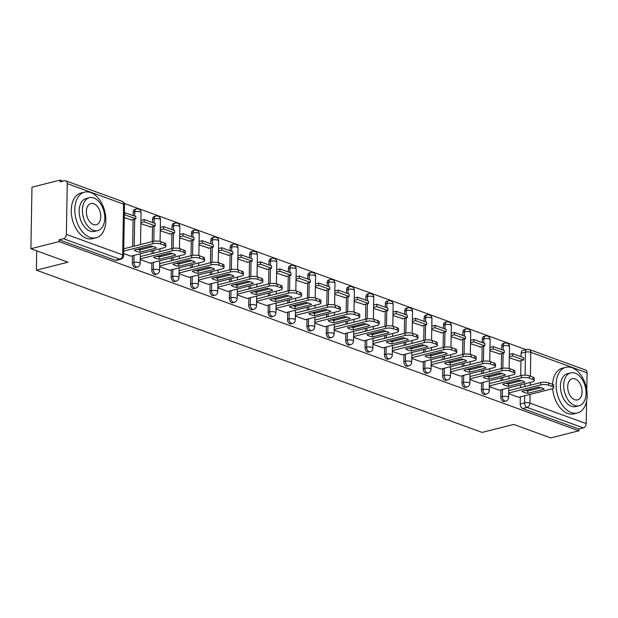 <?xml version="1.0" encoding="UTF-8"?>
<svg xmlns="http://www.w3.org/2000/svg" width="618" height="618" viewBox="0 0 618 618"><rect width="100%" height="100%" fill="white"/><g stroke="black" fill="none" stroke-linecap="round" stroke-linejoin="round"><path stroke-width="0.93" d="M500.935 389.827L500.812 396.957A3.77 2.379 75.8 0 0 503.23 401.453A3.77 2.379 75.8 0 0 504.218 401.515L505.779 401.121A3.77 2.379 -104.2 0 1 504.79 401.059A3.77 2.379 -104.2 0 1 502.364 396.563L502.488 389.433M481.546 382.766L481.414 389.904A3.77 2.379 75.8 0 0 483.84 394.392A3.77 2.379 75.8 0 0 484.829 394.462L486.381 394.068A3.77 2.379 -104.2 0 1 485.4 393.998A3.77 2.379 -104.2 0 1 482.975 389.51L483.098 382.372M462.148 375.705L462.025 382.843A3.77 2.379 75.8 0 0 464.45 387.339A3.77 2.379 75.8 0 0 465.439 387.401L466.992 387.007A3.77 2.379 -104.2 0 1 466.003 386.945A3.77 2.379 -104.2 0 1 463.585 382.449L463.709 375.311M442.758 368.652L442.635 375.79A3.77 2.379 75.8 0 0 445.06 380.279A3.77 2.379 75.8 0 0 446.041 380.348L447.602 379.954A3.77 2.379 -104.2 0 1 446.613 379.885A3.77 2.379 -104.2 0 1 444.195 375.396L444.319 368.258M423.369 361.592L423.245 368.73A3.77 2.379 75.8 0 0 425.671 373.218A3.77 2.379 75.8 0 0 426.652 373.287L428.212 372.893A3.77 2.379 -104.2 0 1 427.223 372.832A3.77 2.379 -104.2 0 1 424.798 368.336L424.921 361.198M403.979 354.531L403.855 361.669A3.77 2.379 75.8 0 0 406.273 366.165A3.77 2.379 75.8 0 0 407.262 366.227L408.815 365.833A3.77 2.379 -104.2 0 1 407.834 365.771A3.77 2.379 -104.2 0 1 405.408 361.275L405.532 354.145M384.581 347.478L384.458 354.616A3.77 2.379 75.8 0 0 386.883 359.104A3.77 2.379 75.8 0 0 387.872 359.174L389.425 358.78A3.77 2.379 -104.2 0 1 388.444 358.71A3.77 2.379 -104.2 0 1 386.018 354.222L386.142 347.084M365.192 340.418L365.068 347.555A3.77 2.379 75.8 0 0 367.494 352.051A3.77 2.379 75.8 0 0 368.475 352.113L370.035 351.719A3.77 2.379 -104.2 0 1 369.046 351.657A3.77 2.379 -104.2 0 1 366.628 347.161L366.752 340.024M345.802 333.365L345.678 340.503A3.77 2.379 75.8 0 0 348.104 344.991A3.77 2.379 75.8 0 0 349.085 345.06L350.645 344.666A3.77 2.379 -104.2 0 1 349.657 344.597A3.77 2.379 -104.2 0 1 347.231 340.109L347.362 332.971M326.412 326.304L326.289 333.442A3.77 2.379 75.8 0 0 328.706 337.93A3.77 2.379 75.8 0 0 329.695 338L331.256 337.606A3.77 2.379 -104.2 0 1 330.267 337.536A3.77 2.379 -104.2 0 1 327.841 333.048L327.965 325.91M307.022 319.243L306.891 326.381A3.77 2.379 75.8 0 0 309.317 330.877A3.77 2.379 75.8 0 0 310.306 330.939L311.858 330.545A3.77 2.379 -104.2 0 1 310.877 330.483A3.77 2.379 -104.2 0 1 308.452 325.987L308.575 318.857M287.625 312.19L287.501 319.328A3.77 2.379 75.8 0 0 289.927 323.817A3.77 2.379 75.8 0 0 290.916 323.886L292.469 323.492A3.77 2.379 -104.2 0 1 291.48 323.423A3.77 2.379 -104.2 0 1 289.062 318.934L289.185 311.796M268.235 305.13L268.112 312.268A3.77 2.379 75.8 0 0 270.537 316.764A3.77 2.379 75.8 0 0 271.518 316.825L273.079 316.431A3.77 2.379 -104.2 0 1 272.09 316.37A3.77 2.379 -104.2 0 1 269.672 311.874L269.796 304.736M248.845 298.077L248.722 305.215A3.77 2.379 75.8 0 0 251.147 309.703A3.77 2.379 75.8 0 0 252.129 309.772L253.689 309.379A3.77 2.379 -104.2 0 1 252.7 309.309A3.77 2.379 -104.2 0 1 250.275 304.821L250.398 297.683M229.456 291.016L229.332 298.154A3.77 2.379 75.8 0 0 231.75 302.642A3.77 2.379 75.8 0 0 232.739 302.712L234.292 302.318A3.77 2.379 -104.2 0 1 233.31 302.248A3.77 2.379 -104.2 0 1 230.885 297.76L231.008 290.622M210.066 283.956L209.935 291.093A3.77 2.379 75.8 0 0 212.36 295.589A3.77 2.379 75.8 0 0 213.349 295.651L214.902 295.257A3.77 2.379 -104.2 0 1 213.921 295.195A3.77 2.379 -104.2 0 1 211.495 290.699L211.619 283.562M190.668 276.903L190.545 284.041A3.77 2.379 75.8 0 0 192.97 288.529A3.77 2.379 75.8 0 0 193.952 288.598L195.512 288.204A3.77 2.379 -104.2 0 1 194.523 288.135A3.77 2.379 -104.2 0 1 192.105 283.647L192.229 276.509M171.279 269.842L171.155 276.98A3.77 2.379 75.8 0 0 173.581 281.476A3.77 2.379 75.8 0 0 174.562 281.538L176.122 281.144A3.77 2.379 -104.2 0 1 175.133 281.082A3.77 2.379 -104.2 0 1 172.708 276.586L172.839 269.448M151.889 262.789L151.765 269.919A3.77 2.379 75.8 0 0 154.183 274.415A3.77 2.379 75.8 0 0 155.172 274.477L156.733 274.091A3.77 2.379 -104.2 0 1 155.744 274.021A3.77 2.379 -104.2 0 1 153.318 269.533L153.442 262.395M132.499 255.728L132.368 262.866A3.77 2.379 75.8 0 0 134.794 267.355A3.77 2.379 75.8 0 0 135.782 267.424L137.335 267.03A3.77 2.379 -104.2 0 1 136.354 266.961A3.77 2.379 -104.2 0 1 133.928 262.472L134.052 255.334M526.049 349.657L124.218 203.407M63.028 181.136L60.139 180.085L60.108 181.877L64.496 180.773A3.77 2.681 -70 0 1 65.717 180.819A3.77 2.681 -70 0 1 67.262 183.639L66.373 234.392L122.681 254.886L123.569 204.133L67.262 183.639M30.9 248.714L59.065 241.599L578.904 430.8L550.738 437.915L513.697 424.435L482.14 432.407L36.385 270.174L67.941 262.202L30.9 248.714L31.974 187.2L60.139 180.085M586.606 401.09L586.212 423.593A3.77 2.681 110 0 1 583.322 427.895L578.935 429L522.627 408.506A3.77 2.379 -104.2 0 1 520.202 404.017L520.325 396.88M520.487 387.695L520.534 384.867M520.603 380.881L520.611 380.364M520.696 375.682L520.959 360.657M521.028 356.671L521.09 353.264L525.47 352.152A3.77 2.379 -104.2 0 1 527.038 349.409L522.65 350.514A3.77 2.379 75.8 0 0 521.09 353.264M587.1 372.839L530.792 352.345A3.77 2.681 -70 0 0 529.247 349.518L585.555 370.012A3.77 2.681 110 0 1 587.1 372.839L586.799 390.136M578.935 429L578.904 430.8M59.096 239.807L115.404 260.302A3.77 2.379 75.8 0 0 116.393 260.363L120.78 259.259A3.77 2.379 -104.2 0 1 119.792 259.189L63.484 238.695L59.096 239.807L59.065 241.599M63.484 238.695A3.77 2.681 -70 0 0 66.373 234.392M123.654 253.558L130.862 256.138M124.28 217.69L131.495 219.915M140.247 259.599L150.251 263.198M140.873 223.731L150.885 226.968M159.637 266.652L169.649 270.259M160.263 230.784L170.274 234.029M179.035 273.712L189.038 277.312M179.66 237.845L189.672 241.09M198.424 280.765L208.428 284.373M199.05 244.898L209.062 248.142M217.814 287.826L227.818 291.426M218.44 251.959L228.451 255.203M237.204 294.886L247.208 298.486M237.83 259.019L247.841 262.264M256.601 301.939L266.605 305.547M257.227 266.072L267.239 269.317M275.991 309L285.995 312.6M276.617 273.133L286.628 276.377M295.381 316.061L305.385 319.661M296.007 280.186L306.018 283.43M314.771 323.114L324.774 326.721M315.396 287.246L325.408 290.491M334.16 330.174L344.172 333.774M334.786 294.307L344.798 297.552M353.558 337.227L363.562 340.835M354.184 301.36L364.195 304.604M372.948 344.288L382.951 347.888M373.573 308.421L383.585 311.665M392.337 351.348L402.341 354.948M392.963 315.474L402.975 318.718M411.727 358.401L421.731 362.009M412.353 322.534L422.364 325.779M431.117 365.462L441.128 369.062M431.75 329.595L441.762 332.839M450.514 372.515L460.518 376.123M451.14 336.648L461.152 339.892M469.904 379.576L479.908 383.175M470.53 343.708L480.541 346.953M489.294 386.636L499.298 390.236M489.92 350.761L499.931 354.006M501.098 380.642L501.144 377.814M501.213 373.82L501.221 373.311M501.306 368.629L501.569 353.596M501.638 349.618L501.692 346.204L503.253 345.81A3.77 2.379 -104.2 0 1 504.813 343.067L503.261 343.461A3.77 2.379 75.8 0 0 501.692 346.204M481.7 373.581L481.754 370.754M481.824 366.768L481.831 366.25M481.909 361.569L482.171 346.536M482.241 342.557L482.303 339.151L483.863 338.757A3.77 2.379 -104.2 0 1 485.424 336.007L483.863 336.401A3.77 2.379 75.8 0 0 482.303 339.151M462.31 366.52L462.364 363.693M462.434 359.707L462.442 359.197M462.519 354.508L462.782 339.483M462.851 335.497L462.913 332.09L464.466 331.696A3.77 2.379 -104.2 0 1 466.034 328.954L464.473 329.34A3.77 2.379 75.8 0 0 462.913 332.09M442.921 359.467L442.967 356.64M443.036 352.654L443.044 352.136M443.129 347.455L443.392 332.422M443.461 328.444L443.523 325.037L445.076 324.643A3.77 2.379 -104.2 0 1 446.644 321.893L445.084 322.287A3.77 2.379 75.8 0 0 443.523 325.037M423.531 352.407L423.577 349.579M423.647 345.593L423.654 345.076M423.739 340.394L424.002 325.369M424.072 321.383L424.126 317.976L425.686 317.582A3.77 2.379 -104.2 0 1 427.247 314.832L425.694 315.226A3.77 2.379 75.8 0 0 424.126 317.976M404.133 345.354L404.187 342.526M404.257 338.533L404.265 338.023M404.35 333.341L404.612 318.309M404.682 314.33L404.736 310.916L406.296 310.522A3.77 2.379 -104.2 0 1 407.857 307.779L406.304 308.173A3.77 2.379 75.8 0 0 404.736 310.916M384.744 338.293L384.798 335.466M384.867 331.48L384.875 330.962M384.952 326.281L385.215 311.248M385.284 307.27L385.346 303.863L386.907 303.469A3.77 2.379 -104.2 0 1 388.467 300.719L386.907 301.113A3.77 2.379 75.8 0 0 385.346 303.863M365.354 331.233L365.4 328.405M365.47 324.419L365.485 323.902M365.562 319.22L365.825 304.195M365.895 300.209L365.956 296.802L367.509 296.408A3.77 2.379 -104.2 0 1 369.077 293.658L367.517 294.052A3.77 2.379 75.8 0 0 365.956 296.802M345.964 324.18L346.01 321.352M346.08 317.366L346.088 316.849M346.173 312.167L346.435 297.134M346.505 293.156L346.567 289.749L348.119 289.355A3.77 2.379 -104.2 0 1 349.68 286.605L348.127 286.999A3.77 2.379 75.8 0 0 346.567 289.749M326.574 317.119L326.621 314.292M326.69 310.306L326.698 309.788M326.783 305.107L327.046 290.081M327.115 286.095L327.169 282.689L328.73 282.295A3.77 2.379 -104.2 0 1 330.29 279.545L328.737 279.939A3.77 2.379 75.8 0 0 327.169 282.689M307.177 310.066L307.231 307.239M307.3 303.245L307.308 302.735M307.385 298.054L307.648 283.021M307.718 279.042L307.779 275.628L309.34 275.234A3.77 2.379 -104.2 0 1 310.9 272.492L309.34 272.886A3.77 2.379 75.8 0 0 307.779 275.628M287.787 303.005L287.841 300.178M287.911 296.192L287.918 295.674M287.996 290.993L288.258 275.96M288.328 271.982L288.39 268.575L289.942 268.181A3.77 2.379 -104.2 0 1 291.511 265.431L289.95 265.825A3.77 2.379 75.8 0 0 288.39 268.575M268.397 295.945L268.444 293.117M268.513 289.131L268.521 288.614M268.606 283.932L268.869 268.907M268.938 264.921L269 261.514L270.553 261.12A3.77 2.379 -104.2 0 1 272.121 258.37L270.56 258.764A3.77 2.379 75.8 0 0 269 261.514M249.008 288.892L249.054 286.064M249.124 282.078L249.131 281.561M249.216 276.879L249.479 261.847M249.548 257.868L249.602 254.454L251.163 254.068A3.77 2.379 -104.2 0 1 252.723 251.317L251.171 251.711A3.77 2.379 75.8 0 0 249.602 254.454M229.61 281.831L229.664 279.004M229.734 275.018L229.741 274.5M229.826 269.819L230.089 254.786M230.159 250.808L230.213 247.401L231.773 247.007A3.77 2.379 -104.2 0 1 233.334 244.257L231.781 244.651A3.77 2.379 75.8 0 0 230.213 247.401M210.22 274.778L210.274 271.943M210.344 267.957L210.352 267.447M210.429 262.766L210.692 247.733M210.761 243.755L210.823 240.34L212.383 239.946A3.77 2.379 -104.2 0 1 213.944 237.204L212.383 237.598A3.77 2.379 75.8 0 0 210.823 240.34M190.831 267.718L190.877 264.89M190.947 260.904L190.962 260.387M191.039 255.705L191.302 240.672M191.371 236.694L191.433 233.287L192.986 232.893A3.77 2.379 -104.2 0 1 194.554 230.143L192.994 230.537A3.77 2.379 75.8 0 0 191.433 233.287M171.441 260.657L171.487 257.83M171.557 253.844L171.565 253.326M171.649 248.645L171.912 233.619M171.982 229.633L172.043 226.227L173.596 225.833A3.77 2.379 -104.2 0 1 175.157 223.083L173.604 223.477A3.77 2.379 75.8 0 0 172.043 226.227M152.051 253.604L152.098 250.777M152.167 246.791L152.175 246.273M152.26 241.592L152.522 226.559M152.592 222.58L152.646 219.166L154.206 218.78A3.77 2.379 -104.2 0 1 155.767 216.03L154.214 216.424A3.77 2.379 75.8 0 0 152.646 219.166M132.654 246.543L133.125 219.498M133.194 215.52L133.256 212.113L134.817 211.719A3.77 2.379 -104.2 0 1 136.377 208.969L134.817 209.363A3.77 2.379 75.8 0 0 133.256 212.113M36.725 250.838L36.385 270.174M508.684 393.689L518.695 397.297M509.309 357.822L519.321 361.066M130.8 256.153L163.917 247.787A5.655 1.73 -179 0 0 165.84 246.528A5.655 1.73 -179 0 0 164.434 245.354L160.827 244.048A5.655 1.73 1 0 0 152.855 243.762L123.7 251.132M156.369 248.042A11.68 3.569 -179 0 0 150.653 245.964L134.214 250.12A11.68 3.569 1 0 0 139.931 252.198L156.369 248.042M130.846 220.078L135.821 218.818L135.86 216.493L124.372 212.569M135.821 218.818L124.759 214.794L124.797 212.461M124.334 214.902L124.759 214.794M165.84 246.528L165.879 244.195A5.655 1.73 -179 0 0 164.473 243.029L160.865 241.715A5.655 1.73 1 0 0 152.893 241.429L123.739 248.799M153.171 246.536L139.977 249.865A11.68 3.569 1 0 1 137.459 249.301M139.977 249.865L139.931 252.198M150.189 263.214L183.307 254.848A5.655 1.73 -179 0 0 185.23 253.589A5.655 1.73 -179 0 0 183.824 252.414L180.217 251.101A5.655 1.73 1 0 0 172.244 250.815L140.263 258.903M175.767 255.103A11.68 3.569 -179 0 0 170.043 253.025L153.604 257.173A11.68 3.569 1 0 0 159.328 259.259L175.767 255.103M150.236 227.138L155.211 225.879L155.249 223.546L144.187 219.521L140.935 220.34M155.211 225.879L144.148 221.854L144.187 219.521M140.896 222.673L144.148 221.854M185.23 253.589L185.269 251.256A5.655 1.73 -179 0 0 183.863 250.081L180.263 248.768A5.655 1.73 1 0 0 172.283 248.49L140.301 256.57M172.561 253.589L159.367 256.926A11.68 3.569 1 0 1 156.848 256.362M159.367 256.926L159.328 259.259M169.579 270.275L202.696 261.901A5.655 1.73 -179 0 0 204.62 260.641A5.655 1.73 -179 0 0 203.214 259.475L199.614 258.162A5.655 1.73 1 0 0 191.634 257.876L159.653 265.956M195.157 262.163A11.68 3.569 -179 0 0 189.44 260.078L173.001 264.234A11.68 3.569 1 0 0 178.718 266.312L195.157 262.163M169.633 234.191L174.6 232.94L174.647 230.607L163.577 226.582L160.325 227.401M174.6 232.94L163.538 228.907L163.577 226.582M160.286 229.734L163.538 228.907M204.62 260.641L204.658 258.309A5.655 1.73 -179 0 0 203.252 257.142L199.653 255.829A5.655 1.73 1 0 0 191.673 255.543L159.691 263.631M191.959 260.649L178.756 263.986A11.68 3.569 1 0 1 176.238 263.415M178.756 263.986L178.718 266.312M188.977 277.327L222.094 268.961A5.655 1.73 -179 0 0 224.01 267.702A5.655 1.73 -179 0 0 222.604 266.528L219.004 265.215A5.655 1.73 1 0 0 211.024 264.937L179.042 273.017M214.546 269.216A11.68 3.569 -179 0 0 208.83 267.138L192.391 271.294A11.68 3.569 1 0 0 198.108 273.372L214.546 269.216M189.023 241.252L193.99 239.993L194.037 237.66L182.974 233.635L179.714 234.461M193.99 239.993L182.928 235.968L182.974 233.635M179.676 236.787L182.928 235.968M224.01 267.702L224.056 265.369A5.655 1.73 -179 0 0 222.65 264.195L219.042 262.889A5.655 1.73 1 0 0 211.07 262.604L179.081 270.684M211.348 267.702L198.146 271.039A11.68 3.569 1 0 1 195.628 270.475M198.146 271.039L198.108 273.372M208.366 284.388L241.483 276.014A5.655 1.73 -179 0 0 243.407 274.755A5.655 1.73 -179 0 0 242.001 273.589L238.394 272.275A5.655 1.73 1 0 0 230.421 271.99L198.432 280.078M233.936 276.277A11.68 3.569 -179 0 0 228.22 274.191L211.781 278.347A11.68 3.569 1 0 0 217.497 280.433L233.936 276.277M208.413 248.312L213.388 247.053L213.426 244.72L202.364 240.696L199.112 241.514M213.388 247.053L202.325 243.029L202.364 240.696M199.066 243.847L202.325 243.029M243.407 274.755L243.446 272.43A5.655 1.73 -179 0 0 242.04 271.256L238.432 269.942A5.655 1.73 1 0 0 230.46 269.657L198.478 277.745M230.738 274.763L217.544 278.1A11.68 3.569 1 0 1 215.018 277.528M217.544 278.1L217.497 280.433M227.756 291.449L260.873 283.075A5.655 1.73 -179 0 0 262.797 281.816A5.655 1.73 -179 0 0 261.391 280.642L257.783 279.336A5.655 1.73 1 0 0 249.811 279.05L217.83 287.131M253.326 283.33A11.68 3.569 -179 0 0 247.609 281.252L231.171 285.408A11.68 3.569 1 0 0 236.887 287.486L253.326 283.33M227.803 255.365L232.777 254.106L232.816 251.781L221.754 247.748L218.502 248.575M232.777 254.106L221.715 250.081L221.754 247.748M218.455 250.908L221.715 250.081M262.797 281.816L262.835 279.483A5.655 1.73 -179 0 0 261.429 278.316L257.822 277.003A5.655 1.73 1 0 0 249.85 276.717L217.868 284.798M250.128 281.823L236.933 285.161A11.68 3.569 1 0 1 234.415 284.589M236.933 285.161L236.887 287.486M89.942 237.374A23.546 14.886 75.8 0 0 96.099 237.783A23.546 14.886 75.8 0 0 105.632 215.983A23.546 14.886 75.8 0 0 90.722 192.538A23.546 14.886 75.8 0 0 84.558 192.128A23.546 14.886 75.8 0 0 75.033 213.928A23.546 14.886 75.8 0 0 89.942 237.374M84.558 192.128L81.02 193.017A23.546 14.886 75.8 0 0 71.495 214.825A23.546 14.886 75.8 0 0 86.404 238.27A23.546 14.886 75.8 0 0 92.561 238.679L96.099 237.783M97.737 230.568L94.484 231.395A16.956 10.715 -104.2 0 1 90.05 231.101A16.956 10.715 -104.2 0 1 79.313 214.222A16.956 10.715 -104.2 0 1 86.172 198.517L89.432 197.698A16.956 10.715 75.8 0 0 82.573 213.395A16.956 10.715 75.8 0 0 93.303 230.275A16.956 10.715 75.8 0 0 97.737 230.568A16.956 10.715 75.8 0 0 104.597 214.871A16.956 10.715 75.8 0 0 93.866 197.992A16.956 10.715 75.8 0 0 89.432 197.698M93.766 203.731A10.923 6.906 75.8 0 0 90.908 203.538A10.923 6.906 75.8 0 0 86.489 213.658A10.923 6.906 75.8 0 0 93.403 224.535A10.923 6.906 75.8 0 0 96.261 224.728A10.923 6.906 75.8 0 0 100.68 214.608A10.923 6.906 75.8 0 0 93.766 203.731M571.241 412.546A23.546 14.886 75.8 0 0 577.405 412.963A23.546 14.886 75.8 0 0 586.938 391.155A23.546 14.886 75.8 0 0 572.029 367.71A23.546 14.886 75.8 0 0 565.864 367.301A23.546 14.886 75.8 0 0 556.339 389.108A23.546 14.886 75.8 0 0 571.241 412.546M552.662 388.637A23.546 14.886 75.8 0 0 567.703 413.442A23.546 14.886 75.8 0 0 573.867 413.851L577.405 412.963M579.043 405.748L575.791 406.567A16.956 10.715 -104.2 0 1 571.356 406.273A16.956 10.715 -104.2 0 1 560.619 389.394A16.956 10.715 -104.2 0 1 567.478 373.689L570.738 372.87A16.956 10.715 75.8 0 0 563.879 388.567A16.956 10.715 75.8 0 0 574.609 405.447A16.956 10.715 75.8 0 0 579.043 405.748A16.956 10.715 75.8 0 0 585.903 390.043A16.956 10.715 75.8 0 0 575.173 373.164A16.956 10.715 75.8 0 0 570.738 372.87M575.072 378.904A10.923 6.906 75.8 0 0 572.214 378.718A10.923 6.906 75.8 0 0 567.795 388.83A10.923 6.906 75.8 0 0 574.709 399.707A10.923 6.906 75.8 0 0 577.567 399.9A10.923 6.906 75.8 0 0 581.986 389.78A10.923 6.906 75.8 0 0 575.072 378.904M565.864 367.301L562.326 368.197A23.546 14.886 75.8 0 0 552.6 384.296M247.146 298.502L280.263 290.136A5.655 1.73 -179 0 0 282.187 288.876A5.655 1.73 -179 0 0 280.781 287.702L277.173 286.389A5.655 1.73 1 0 0 269.201 286.103L237.219 294.191M272.723 290.39A11.68 3.569 -179 0 0 266.999 288.312L250.568 292.469A11.68 3.569 1 0 0 256.285 294.547L272.723 290.39M247.192 262.426L252.167 261.167L252.206 258.834L241.144 254.809L237.891 255.628M252.167 261.167L241.105 257.142L241.144 254.809M237.853 257.961L241.105 257.142M282.187 288.876L282.225 286.543A5.655 1.73 -179 0 0 280.819 285.369L277.219 284.056A5.655 1.73 1 0 0 269.239 283.778L237.258 291.858M269.525 288.876L256.323 292.214A11.68 3.569 1 0 1 253.805 291.65M256.323 292.214L256.285 294.547M266.543 305.562L299.653 297.188A5.655 1.73 -179 0 0 301.576 295.929A5.655 1.73 -179 0 0 300.17 294.763L296.57 293.45A5.655 1.73 1 0 0 288.591 293.164L256.609 301.244M292.113 297.451A11.68 3.569 -179 0 0 286.397 295.365L269.958 299.521A11.68 3.569 1 0 0 275.674 301.607L292.113 297.451M266.59 269.479L271.557 268.227L271.603 265.894L260.541 261.87L257.281 262.689M271.557 268.227L260.495 264.195L260.541 261.87M257.243 265.022L260.495 264.195M301.576 295.929L301.615 293.596A5.655 1.73 -179 0 0 300.217 292.43L296.609 291.117A5.655 1.73 1 0 0 288.637 290.831L256.648 298.919M288.915 295.937L275.713 299.274A11.68 3.569 1 0 1 273.195 298.703M275.713 299.274L275.674 301.607M285.933 312.615L319.05 304.249A5.655 1.73 -179 0 0 320.966 302.99A5.655 1.73 -179 0 0 319.568 301.816L315.96 300.502A5.655 1.73 1 0 0 307.988 300.224L275.999 308.305M311.503 304.504A11.68 3.569 -179 0 0 305.786 302.426L289.348 306.582A11.68 3.569 1 0 0 295.064 308.66L311.503 304.504M285.979 276.54L290.954 275.28L290.993 272.947L279.931 268.923L276.671 269.749M290.954 275.28L279.884 271.256L279.931 268.923M276.632 272.082L279.884 271.256M320.966 302.99L321.012 300.657A5.655 1.73 -179 0 0 319.606 299.483L315.999 298.177A5.655 1.73 1 0 0 308.027 297.891L276.045 305.972M308.305 302.99L295.103 306.327A11.68 3.569 1 0 1 292.584 305.763M295.103 306.327L295.064 308.66M305.323 319.676L338.44 311.302A5.655 1.73 -179 0 0 340.363 310.051A5.655 1.73 -179 0 0 338.958 308.876L335.35 307.563A5.655 1.73 1 0 0 327.378 307.277L295.396 315.365M330.893 311.565A11.68 3.569 -179 0 0 325.176 309.487L308.737 313.635A11.68 3.569 1 0 0 314.454 315.721L330.893 311.565M305.369 283.6L310.344 282.341L310.383 280.008L299.321 275.983L296.068 276.802M310.344 282.341L299.282 278.316L299.321 275.983M296.022 279.135L299.282 278.316M340.363 310.051L340.402 307.718A5.655 1.73 -179 0 0 338.996 306.543L335.389 305.23A5.655 1.73 1 0 0 327.416 304.944L295.435 313.032M327.694 310.051L314.5 313.388A11.68 3.569 1 0 1 311.974 312.816M314.5 313.388L314.454 315.721M324.713 326.737L357.83 318.363A5.655 1.73 -179 0 0 359.753 317.104A5.655 1.73 -179 0 0 358.347 315.929L354.74 314.624A5.655 1.73 1 0 0 346.768 314.338L314.786 322.418M350.282 318.625A11.68 3.569 -179 0 0 344.566 316.54L328.127 320.696A11.68 3.569 1 0 0 333.851 322.774L350.282 318.625M324.759 290.653L329.734 289.394L329.773 287.069L318.71 283.036L315.458 283.863M329.734 289.394L318.672 285.369L318.71 283.036M315.419 286.196L318.672 285.369M359.753 317.104L359.792 314.771A5.655 1.73 -179 0 0 358.386 313.604L354.786 312.291A5.655 1.73 1 0 0 346.806 312.005L314.825 320.085M347.084 317.111L333.89 320.448A11.68 3.569 1 0 1 331.372 319.877M333.89 320.448L333.851 322.774M344.102 333.79L377.219 325.423A5.655 1.73 -179 0 0 379.143 324.164A5.655 1.73 -179 0 0 377.737 322.99L374.137 321.677A5.655 1.73 1 0 0 366.157 321.391L334.176 329.479M369.68 325.678A11.68 3.569 -179 0 0 363.963 323.6L347.525 327.756A11.68 3.569 1 0 0 353.241 329.834L369.68 325.678M344.156 297.714L349.124 296.455L349.17 294.122L338.1 290.097L334.848 290.923M349.124 296.455L338.061 292.43L338.1 290.097M334.809 293.249L338.061 292.43M379.143 324.164L379.182 321.831A5.655 1.73 -179 0 0 377.776 320.657L374.176 319.344A5.655 1.73 1 0 0 366.196 319.066L334.214 327.146M366.482 324.164L353.28 327.501A11.68 3.569 1 0 1 350.761 326.937M353.28 327.501L353.241 329.834M363.5 340.85L396.617 332.476A5.655 1.73 -179 0 0 398.533 331.217A5.655 1.73 -179 0 0 397.127 330.051L393.527 328.737A5.655 1.73 1 0 0 385.547 328.452L353.566 336.54M389.07 332.739A11.68 3.569 -179 0 0 383.353 330.653L366.914 334.809A11.68 3.569 1 0 0 372.631 336.895L389.07 332.739M363.546 304.767L368.513 303.515L368.56 301.182L357.498 297.158L354.238 297.976M368.513 303.515L357.451 299.483L357.498 297.158M354.199 300.309L357.451 299.483M398.533 331.217L398.579 328.892A5.655 1.73 -179 0 0 397.173 327.718L393.566 326.404A5.655 1.73 1 0 0 385.593 326.119L353.604 334.207M385.871 331.225L372.669 334.562A11.68 3.569 1 0 1 370.151 333.99M372.669 334.562L372.631 336.895M382.89 347.903L416.007 339.537A5.655 1.73 -179 0 0 417.93 338.278A5.655 1.73 -179 0 0 416.524 337.104L412.917 335.79A5.655 1.73 1 0 0 404.945 335.512L372.955 343.593M408.459 339.792A11.68 3.569 -179 0 0 402.743 337.714L386.304 341.87A11.68 3.569 1 0 0 392.021 343.948L408.459 339.792M382.936 311.827L387.911 310.568L387.95 308.235L376.887 304.21L373.635 305.037M387.911 310.568L376.849 306.543L376.887 304.21M373.589 307.37L376.849 306.543M417.93 338.278L417.969 335.945A5.655 1.73 -179 0 0 416.563 334.771L412.955 333.465A5.655 1.73 1 0 0 404.983 333.179L373.002 341.26M405.261 338.285L392.067 341.615A11.68 3.569 1 0 1 389.541 341.051M392.067 341.615L392.021 343.948M402.279 354.964L435.396 346.59A5.655 1.73 -179 0 0 437.32 345.338A5.655 1.73 -179 0 0 435.914 344.164L432.306 342.851A5.655 1.73 1 0 0 424.334 342.565L392.353 350.653M427.849 346.852A11.68 3.569 -179 0 0 422.133 344.774L405.694 348.923A11.68 3.569 1 0 0 411.41 351.009L427.849 346.852M402.326 318.888L407.301 317.629L407.339 315.296L396.277 311.271L393.025 312.09M407.301 317.629L396.238 313.604L396.277 311.271M392.978 314.423L396.238 313.604M437.32 345.338L437.359 343.005A5.655 1.73 -179 0 0 435.953 341.831L432.345 340.518A5.655 1.73 1 0 0 424.373 340.232L392.391 348.32M424.651 345.338L411.457 348.676A11.68 3.569 1 0 1 408.938 348.104M411.457 348.676L411.41 351.009M421.669 362.024L454.786 353.65A5.655 1.73 -179 0 0 456.71 352.391A5.655 1.73 -179 0 0 455.304 351.217L451.696 349.912A5.655 1.73 1 0 0 443.724 349.626L411.743 357.706M447.247 353.913A11.68 3.569 -179 0 0 441.522 351.827L425.091 355.983A11.68 3.569 1 0 0 430.808 358.061L447.247 353.913M421.715 325.941L426.69 324.682L426.729 322.357L415.667 318.324L412.415 319.151M426.69 324.682L415.628 320.657L415.667 318.324M412.376 321.484L415.628 320.657M456.71 352.391L456.748 350.058A5.655 1.73 -179 0 0 455.342 348.892L451.743 347.579A5.655 1.73 1 0 0 443.763 347.293L411.781 355.381M444.048 352.399L430.846 355.736A11.68 3.569 1 0 1 428.328 355.165M430.846 355.736L430.808 358.061M441.067 369.077L474.176 360.711A5.655 1.73 -179 0 0 476.099 359.452A5.655 1.73 -179 0 0 474.694 358.278L471.094 356.965A5.655 1.73 1 0 0 463.114 356.679L431.132 364.767M466.636 360.966A11.68 3.569 -179 0 0 460.92 358.888L444.481 363.044A11.68 3.569 1 0 0 450.198 365.122L466.636 360.966M441.113 333.002L446.08 331.742L446.126 329.409L435.057 325.385L431.804 326.211M446.08 331.742L435.018 327.718L435.057 325.385M431.766 328.537L435.018 327.718M476.099 359.452L476.138 357.119A5.655 1.73 -179 0 0 474.74 355.945L471.132 354.632A5.655 1.73 1 0 0 463.16 354.353L431.171 362.434M463.438 359.452L450.236 362.789A11.68 3.569 1 0 1 447.718 362.225M450.236 362.789L450.198 365.122M460.456 376.138L493.573 367.764A5.655 1.73 -179 0 0 495.489 366.505A5.655 1.73 -179 0 0 494.083 365.338L490.483 364.025A5.655 1.73 1 0 0 482.511 363.739L450.522 371.827M486.026 368.027A11.68 3.569 -179 0 0 480.31 365.941L463.871 370.097A11.68 3.569 1 0 0 469.587 372.183L486.026 368.027M460.503 340.054L465.478 338.803L465.516 336.47L454.454 332.445L451.194 333.264M465.478 338.803L454.408 334.771L454.454 332.445M451.155 335.597L454.408 334.771M495.489 366.505L495.536 364.18A5.655 1.73 -179 0 0 494.13 363.005L490.522 361.692A5.655 1.73 1 0 0 482.55 361.406L450.568 369.494M482.828 366.513L469.626 369.85A11.68 3.569 1 0 1 467.108 369.278M469.626 369.85L469.587 372.183M479.846 383.191L512.963 374.825A5.655 1.73 -179 0 0 514.887 373.566A5.655 1.73 -179 0 0 513.481 372.391L509.873 371.078A5.655 1.73 1 0 0 501.901 370.8L469.912 378.88M505.416 375.08A11.68 3.569 -179 0 0 499.699 373.002L483.261 377.158A11.68 3.569 1 0 0 488.977 379.236L505.416 375.08M479.892 347.115L484.867 345.856L484.906 343.531L473.844 339.498L470.592 340.325M484.867 345.856L473.805 341.831L473.844 339.498M470.545 342.658L473.805 341.831M514.887 373.566L514.925 371.233A5.655 1.73 -179 0 0 513.519 370.058L509.912 368.753A5.655 1.73 1 0 0 501.94 368.467L469.958 376.547M502.218 373.573L489.023 376.903A11.68 3.569 1 0 1 486.497 376.339M489.023 376.903L488.977 379.236M499.236 390.252L532.353 381.885A5.655 1.73 -179 0 0 534.276 380.626A5.655 1.73 -179 0 0 532.87 379.452L529.263 378.139A5.655 1.73 1 0 0 521.291 377.853L489.309 385.941M524.806 382.14A11.68 3.569 -179 0 0 519.089 380.062L502.65 384.211A11.68 3.569 1 0 0 508.375 386.296L524.806 382.14M499.282 354.176L504.257 352.917L504.296 350.584L493.234 346.559L489.981 347.378M504.257 352.917L493.195 348.892L493.234 346.559M489.943 349.711L493.195 348.892M534.276 380.626L534.315 378.293A5.655 1.73 -179 0 0 532.909 377.119L529.309 375.806A5.655 1.73 1 0 0 521.329 375.52L489.348 383.608M521.607 380.626L508.413 383.963A11.68 3.569 1 0 1 505.895 383.392M508.413 383.963L508.375 386.296M518.626 397.312L551.743 388.938A5.655 1.73 -179 0 0 553.666 387.679A5.655 1.73 -179 0 0 552.26 386.513L548.66 385.199A5.655 1.73 1 0 0 540.68 384.914L508.699 392.994M544.203 389.201A11.68 3.569 -179 0 0 538.479 387.115L522.048 391.271A11.68 3.569 1 0 0 527.764 393.349L544.203 389.201M518.68 361.229L523.647 359.977L523.685 357.644L512.623 353.62L509.371 354.438M523.647 359.977L512.585 355.945L512.623 353.62M509.332 356.771L512.585 355.945M553.666 387.679L553.705 385.346A5.655 1.73 -179 0 0 552.299 384.18L548.699 382.866A5.655 1.73 1 0 0 540.719 382.581L508.738 390.669M541.005 387.687L527.803 391.024A11.68 3.569 1 0 1 525.285 390.452M527.803 391.024L527.764 393.349M500.812 396.957L502.364 396.563A3.77 1.151 1 0 1 507.679 396.756A3.77 1.151 -179 0 1 508.622 397.536L508.792 387.841M481.414 389.904L482.975 389.51A3.77 1.151 1 0 1 488.29 389.695A3.77 1.151 -179 0 1 489.224 390.483L489.394 380.781M462.025 382.843L463.585 382.449A3.77 1.151 1 0 1 468.9 382.642A3.77 1.151 -179 0 1 469.834 383.423L470.004 373.72M442.635 375.79L444.195 375.396A3.77 1.151 1 0 1 449.51 375.582A3.77 1.151 -179 0 1 450.445 376.362L450.615 366.667M423.245 368.73L424.798 368.336A3.77 1.151 1 0 1 430.12 368.529A3.77 1.151 -179 0 1 431.055 369.309L431.225 359.606M403.855 361.669L405.408 361.275A3.77 1.151 1 0 1 410.723 361.468A3.77 1.151 -179 0 1 411.665 362.248L411.827 352.546M384.458 354.616L386.018 354.222A3.77 1.151 1 0 1 391.333 354.408A3.77 1.151 -179 0 1 392.268 355.188L392.438 345.493M365.068 347.555L366.628 347.161A3.77 1.151 1 0 1 371.943 347.355A3.77 1.151 -179 0 1 372.878 348.135L373.048 338.432M345.678 340.503L347.231 340.109A3.77 1.151 1 0 1 352.554 340.294A3.77 1.151 -179 0 1 353.488 341.074L353.658 331.379M326.289 333.442L327.841 333.048A3.77 1.151 1 0 1 333.156 333.241A3.77 1.151 -179 0 1 334.099 334.021L334.268 324.319M306.891 326.381L308.452 325.987A3.77 1.151 1 0 1 313.766 326.18A3.77 1.151 -179 0 1 314.701 326.961L314.871 317.258M287.501 319.328L289.062 318.934A3.77 1.151 1 0 1 294.377 319.12A3.77 1.151 -179 0 1 295.311 319.9L295.481 310.205M268.112 312.268L269.672 311.874A3.77 1.151 1 0 1 274.987 312.067A3.77 1.151 -179 0 1 275.922 312.847L276.091 303.144M248.722 305.215L250.275 304.821A3.77 1.151 1 0 1 255.597 305.006A3.77 1.151 -179 0 1 256.532 305.786L256.702 296.092M229.332 298.154L230.885 297.76A3.77 1.151 1 0 1 236.2 297.953A3.77 1.151 -179 0 1 237.142 298.733L237.312 289.031M209.935 291.093L211.495 290.699A3.77 1.151 1 0 1 216.81 290.893A3.77 1.151 -179 0 1 217.745 291.673L217.915 281.97M190.545 284.041L192.105 283.647A3.77 1.151 1 0 1 197.42 283.832A3.77 1.151 -179 0 1 198.355 284.612L198.525 274.917M171.155 276.98L172.708 276.586A3.77 1.151 1 0 1 178.03 276.779A3.77 1.151 -179 0 1 178.965 277.559L179.135 267.857M151.765 269.919L153.318 269.533A3.77 1.151 1 0 1 158.633 269.718A3.77 1.151 -179 0 1 159.575 270.499L159.745 260.804M132.368 262.866L133.928 262.472A3.77 1.151 1 0 1 139.243 262.658A3.77 1.151 -179 0 1 140.178 263.446L140.348 253.743M520.202 404.017L524.589 402.905L524.713 395.775M524.875 386.59L524.921 383.763M525.076 375.157L525.47 352.152A3.77 1.151 -179 0 1 530.792 352.345L530.375 376.2M530.267 382.411L530.213 385.238M530.144 389.224L530.128 390.437M530.059 394.423L529.904 403.098L586.212 423.593M502.65 380.248L502.697 377.42M502.859 368.282L503.122 353.202M503.176 350.174L503.253 345.81A3.77 1.151 -179 0 1 508.568 346.003A3.77 1.151 -179 0 1 509.502 346.783A3.77 3.77 0 0 0 504.813 343.067M483.261 373.187L483.307 370.36M483.469 361.221L483.732 346.142M483.786 343.121L483.863 338.757A3.77 1.151 -179 0 1 489.178 338.942A3.77 1.151 -179 0 1 490.113 339.722A3.77 3.77 0 0 0 485.424 336.007M463.871 366.126L463.917 363.299M464.079 354.168L464.342 339.089M464.396 336.061L464.466 331.696A3.77 1.151 -179 0 1 469.788 331.889A3.77 1.151 -179 0 1 470.723 332.669A3.77 3.77 0 0 0 466.034 328.954M444.473 359.073L444.527 356.246M444.682 347.107L444.952 332.028M444.999 329L445.076 324.643A3.77 1.151 -179 0 1 450.391 324.829A3.77 1.151 -179 0 1 451.333 325.609A3.77 3.77 0 0 0 446.644 321.893M425.084 352.013L425.138 349.185M425.292 340.047L425.555 324.975M425.609 321.947L425.686 317.582A3.77 1.151 -179 0 1 431.001 317.776A3.77 1.151 -179 0 1 431.936 318.556A3.77 3.77 0 0 0 427.247 314.832M405.694 344.96L405.74 342.133M405.902 332.994L406.165 317.915M406.219 314.886L406.296 310.522A3.77 1.151 -179 0 1 411.611 310.715A3.77 1.151 -179 0 1 412.546 311.495A3.77 3.77 0 0 0 407.857 307.779M386.304 337.899L386.35 335.072M386.513 325.933L386.775 310.854M386.829 307.834L386.907 303.469A3.77 1.151 -179 0 1 392.221 303.654A3.77 1.151 -179 0 1 393.156 304.435A3.77 3.77 0 0 0 388.467 300.719M366.914 330.839L366.961 328.011M367.123 318.873L367.386 303.801M367.432 300.773L367.509 296.408A3.77 1.151 -179 0 1 372.832 296.601A3.77 1.151 -179 0 1 373.766 297.382A3.77 3.77 0 0 0 369.077 293.658M347.517 323.786L347.571 320.958M347.725 311.82L347.988 296.74M348.042 293.712L348.119 289.355A3.77 1.151 -179 0 1 353.434 289.541A3.77 1.151 -179 0 1 354.377 290.321A3.77 3.77 0 0 0 349.68 286.605M328.127 316.725L328.173 313.898M328.336 304.759L328.598 289.688M328.652 286.659L328.73 282.295A3.77 1.151 -179 0 1 334.044 282.488A3.77 1.151 -179 0 1 334.979 283.268A3.77 3.77 0 0 0 330.29 279.545M308.737 309.672L308.784 306.845M308.946 297.706L309.209 282.627M309.263 279.599L309.34 275.234A3.77 1.151 -179 0 1 314.655 275.427A3.77 1.151 -179 0 1 315.589 276.207A3.77 3.77 0 0 0 310.9 272.492M289.348 302.611L289.394 299.784M289.556 290.645L289.819 275.566M289.873 272.546L289.942 268.181A3.77 1.151 -179 0 1 295.265 268.366A3.77 1.151 -179 0 1 296.2 269.147A3.77 3.77 0 0 0 291.511 265.431M269.95 295.551L270.004 292.723M270.159 283.585L270.429 268.513M270.475 265.485L270.553 261.12A3.77 1.151 -179 0 1 275.867 261.314A3.77 1.151 -179 0 1 276.81 262.094A3.77 3.77 0 0 0 272.121 258.37M250.56 288.498L250.614 285.671M250.769 276.532L251.032 261.453M251.086 258.424L251.163 254.068A3.77 1.151 -179 0 1 256.478 254.253A3.77 1.151 -179 0 1 257.412 255.033A3.77 3.77 0 0 0 252.723 251.317M231.171 281.437L231.217 278.61M231.379 269.471L231.642 254.4M231.696 251.371L231.773 247.007A3.77 1.151 -179 0 1 237.088 247.192A3.77 1.151 -179 0 1 238.023 247.98A3.77 3.77 0 0 0 233.334 244.257M211.781 274.384L211.827 271.557M211.989 262.418L212.252 247.339M212.306 244.311L212.383 239.946A3.77 1.151 -179 0 1 217.698 240.139A3.77 1.151 -179 0 1 218.633 240.92A3.77 3.77 0 0 0 213.944 237.204M192.391 267.324L192.437 264.496M192.6 255.358L192.862 240.278M192.909 237.258L192.986 232.893A3.77 1.151 -179 0 1 198.308 233.079A3.77 1.151 -179 0 1 199.243 233.859A3.77 3.77 0 0 0 194.554 230.143M172.994 260.263L173.048 257.436M173.202 248.297L173.465 233.225M173.519 230.197L173.596 225.833A3.77 1.151 -179 0 1 178.911 226.026A3.77 1.151 -179 0 1 179.853 226.806A3.77 3.77 0 0 0 175.157 223.083M153.604 253.21L153.658 250.383M153.812 241.244L154.075 226.165M154.129 223.137L154.206 218.78A3.77 1.151 -179 0 1 159.521 218.965A3.77 1.151 -179 0 1 160.456 219.745A3.77 3.77 0 0 0 155.767 216.03M134.214 246.149L134.685 219.104M134.739 216.084L134.817 211.719A3.77 1.151 -179 0 1 140.131 211.904A3.77 1.151 -179 0 1 141.066 212.692A3.77 3.77 0 0 0 136.377 208.969M115.404 260.302L119.792 259.189A3.77 2.681 110 0 0 122.681 254.886A3.77 1.151 1 0 1 123.623 255.667L124.504 204.913A3.77 3.77 0 0 0 122.032 201.314L65.717 180.819M522.627 408.506L527.015 407.401A3.77 2.379 -104.2 0 1 524.589 402.905A3.77 1.151 -179 0 1 529.904 403.098A3.77 2.681 110 0 1 527.015 407.401L583.322 427.895M122.032 201.314A3.77 2.681 -70 0 1 123.569 204.133A3.77 1.151 1 0 1 124.504 204.913M152.893 241.429L152.855 243.762M164.473 243.029L164.434 245.354M160.865 241.715L160.827 244.048M172.283 248.49L172.244 250.815M183.863 250.081L183.824 252.414M180.263 248.768L180.217 251.101M191.673 255.543L191.634 257.876M203.252 257.142L203.214 259.475M199.653 255.829L199.614 258.162M211.07 262.604L211.024 264.937M222.65 264.195L222.604 266.528M219.042 262.889L219.004 265.215M230.46 269.657L230.421 271.99M242.04 271.256L242.001 273.589M238.432 269.942L238.394 272.275M249.85 276.717L249.811 279.05M261.429 278.316L261.391 280.642M257.822 277.003L257.783 279.336M269.239 283.778L269.201 286.103M280.819 285.369L280.781 287.702M277.219 284.056L277.173 286.389M288.637 290.831L288.591 293.164M300.217 292.43L300.17 294.763M296.609 291.117L296.57 293.45M308.027 297.891L307.988 300.224M319.606 299.483L319.568 301.816M315.999 298.177L315.96 300.502M327.416 304.944L327.378 307.277M338.996 306.543L338.958 308.876M335.389 305.23L335.35 307.563M346.806 312.005L346.768 314.338M358.386 313.604L358.347 315.929M354.786 312.291L354.74 314.624M366.196 319.066L366.157 321.391M377.776 320.657L377.737 322.99M374.176 319.344L374.137 321.677M385.593 326.119L385.547 328.452M397.173 327.718L397.127 330.051M393.566 326.404L393.527 328.737M404.983 333.179L404.945 335.512M416.563 334.771L416.524 337.104M412.955 333.465L412.917 335.79M424.373 340.232L424.334 342.565M435.953 341.831L435.914 344.164M432.345 340.518L432.306 342.851M443.763 347.293L443.724 349.626M455.342 348.892L455.304 351.217M451.743 347.579L451.696 349.912M463.16 354.353L463.114 356.679M474.74 355.945L474.694 358.278M471.132 354.632L471.094 356.965M482.55 361.406L482.511 363.739M494.13 363.005L494.083 365.338M490.522 361.692L490.483 364.025M501.94 368.467L501.901 370.8M513.519 370.058L513.481 372.391M509.912 368.753L509.873 371.078M521.329 375.52L521.291 377.853M532.909 377.119L532.87 379.452M529.309 375.806L529.263 378.139M540.719 382.581L540.68 384.914M552.299 384.18L552.26 386.513M548.699 382.866L548.66 385.199M141.066 212.692L140.51 244.558M140.441 248.544L140.417 249.757M137.335 267.03A3.77 3.77 0 0 0 140.178 263.446M160.456 219.745L160.077 241.476M159.954 248.791L159.9 251.619M159.83 255.605L159.815 256.81M156.733 274.091A3.77 3.77 0 0 0 159.575 270.499M179.853 226.806L179.475 248.529M179.344 255.844L179.297 258.672M179.228 262.658L179.205 263.871M176.122 281.144A3.77 3.77 0 0 0 178.965 277.559M199.243 233.859L198.865 255.589M198.733 262.905L198.687 265.732M198.617 269.718L198.594 270.931M195.512 288.204A3.77 3.77 0 0 0 198.355 284.612M218.633 240.92L218.254 262.65M218.123 269.958L218.077 272.793M218.007 276.779L217.984 277.984M214.902 295.257A3.77 3.77 0 0 0 217.745 291.673M238.023 247.98L237.644 269.703M237.521 277.019L237.466 279.846M237.397 283.832L237.382 285.045M234.292 302.318A3.77 3.77 0 0 0 237.142 298.733M257.412 255.033L257.034 276.764M256.91 284.079L256.856 286.906M256.787 290.893L256.771 292.105M253.689 309.379A3.77 3.77 0 0 0 256.532 305.786M276.81 262.094L276.431 283.816M276.3 291.132L276.254 293.959M276.184 297.946L276.161 299.158M273.079 316.431A3.77 3.77 0 0 0 275.922 312.847M296.2 269.147L295.821 290.877M295.69 298.193L295.643 301.02M295.574 305.006L295.551 306.219M292.469 323.492A3.77 3.77 0 0 0 295.311 319.9M315.589 276.207L315.211 297.938M315.087 305.253L315.033 308.081M314.964 312.067L314.941 313.272M311.858 330.545A3.77 3.77 0 0 0 314.701 326.961M334.979 283.268L334.601 304.991M334.477 312.306L334.423 315.134M334.353 319.12L334.338 320.333M331.256 337.606A3.77 3.77 0 0 0 334.099 334.021M354.377 290.321L353.998 312.051M353.867 319.367L353.82 322.194M353.751 326.18L353.728 327.393M350.645 344.666A3.77 3.77 0 0 0 353.488 341.074M373.766 297.382L373.388 319.104M373.257 326.42L373.21 329.247M373.141 333.233L373.118 334.446M370.035 351.719A3.77 3.77 0 0 0 372.878 348.135M393.156 304.435L392.778 326.165M392.646 333.481L392.6 336.308M392.53 340.294L392.507 341.507M389.425 358.78A3.77 3.77 0 0 0 392.268 355.188M412.546 311.495L412.167 333.226M412.044 340.541L411.99 343.369M411.92 347.355L411.897 348.56M408.815 365.833A3.77 3.77 0 0 0 411.665 362.248M431.936 318.556L431.557 340.279M431.434 347.594L431.379 350.421M431.31 354.408L431.294 355.62M428.212 372.893A3.77 3.77 0 0 0 431.055 369.309M451.333 325.609L450.955 347.339M450.823 354.655L450.777 357.482M450.707 361.468L450.684 362.681M447.602 379.954A3.77 3.77 0 0 0 450.445 376.362M470.723 332.669L470.344 354.392M470.213 361.708L470.167 364.535M470.097 368.529L470.074 369.734M466.992 387.007A3.77 3.77 0 0 0 469.834 383.423M490.113 339.722L489.734 361.453M489.61 368.768L489.556 371.596M489.487 375.582L489.464 376.795M486.381 394.068A3.77 3.77 0 0 0 489.224 390.483M509.502 346.783L509.124 368.513M509 375.829L508.946 378.656M508.877 382.642L508.861 383.848M505.779 401.121A3.77 3.77 0 0 0 508.622 397.536M529.247 349.518A3.77 3.77 0 0 0 527.038 349.409M120.78 259.259A3.77 3.77 0 0 0 123.623 255.667"/></g></svg>
